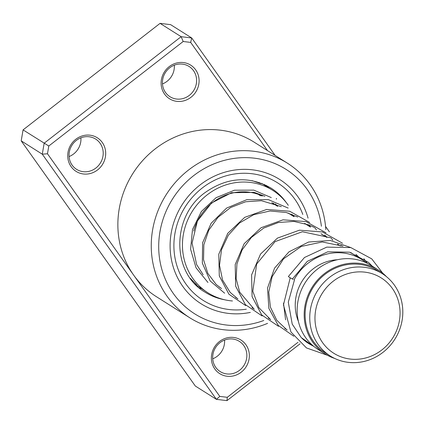 <?xml version="1.0" encoding="UTF-8"?>
<svg xmlns="http://www.w3.org/2000/svg" width="424" height="424" viewBox="0 0 424 424"><rect width="100%" height="100%" fill="white"/><g stroke="black" fill="none" stroke-linecap="round" stroke-linejoin="round"><path stroke-width="0.64" d="M397.368 328.483A44.52 41.727 122.3 0 0 372.399 273.798A44.52 41.727 122.3 0 0 317.656 302.715A44.52 41.727 122.3 0 0 342.629 357.4A44.52 41.727 122.3 0 0 397.368 328.483M399.874 328.913A48.691 45.638 122.3 0 0 382.289 273.655A48.691 45.638 122.3 0 0 312.689 300.733A48.691 45.638 122.3 0 0 330.275 355.99A48.691 45.638 122.3 0 0 399.874 328.913M382.289 273.655L377.662 270.735A48.691 45.638 122.3 0 0 308.062 297.807A48.691 45.638 122.3 0 0 325.648 353.07L330.275 355.99M366.288 262.79A49.688 46.571 122.3 0 0 361.794 259.536A49.688 46.571 122.3 0 0 294.071 279.761M337.313 259.748A43.725 40.985 122.3 0 0 297.871 289.995A43.725 40.985 122.3 0 0 298.395 321.35M386.444 276.644A49.688 46.571 122.3 0 0 378.192 269.892L371.164 265.456A49.688 46.571 122.3 0 0 300.144 293.079A49.688 46.571 122.3 0 0 318.09 349.466L325.118 353.908A49.688 46.571 122.3 0 0 334.759 358.46M378.192 269.892A49.688 46.571 122.3 0 0 307.177 297.521A49.688 46.571 122.3 0 0 325.118 353.908M301.824 338.156A49.688 46.571 122.3 0 0 308.72 343.546A49.688 46.571 122.3 0 0 313.59 346.212M261.746 183.401L272.749 190.35A60.616 56.816 -57.7 0 1 288.288 205.317M232.479 300.976A60.616 56.816 -57.7 0 1 207.999 292.851L195.983 284.917M252.137 180.666L260.93 183.634L259.181 182.643M195.252 283.953L196.895 285.103L190.429 278.436M193.715 231.075A50.679 47.504 -57.7 0 1 195.003 226.935A50.679 47.504 -57.7 0 1 262.387 195.999M207.999 292.851A60.616 56.816 -57.7 0 1 186.104 224.058A60.616 56.816 -57.7 0 1 272.749 190.35M273.279 203.149A50.679 47.504 -57.7 0 1 274.821 204.591M190.986 97.276A19.875 18.63 -57.7 0 1 164.538 94.059A19.875 18.63 -57.7 0 1 169.218 66.632A19.875 18.63 -57.7 0 1 195.671 69.849A19.875 18.63 -57.7 0 1 190.986 97.276M169.722 67.792A17.887 16.764 122.3 0 0 169.966 96.704A17.887 16.764 122.3 0 0 189.311 95.373A17.887 16.764 122.3 0 0 189.072 66.462A17.887 16.764 122.3 0 0 169.722 67.792M97.594 169.907A19.875 18.63 -57.7 0 1 71.142 166.69A19.875 18.63 -57.7 0 1 75.827 139.263A19.875 18.63 -57.7 0 1 102.274 142.48A19.875 18.63 -57.7 0 1 97.594 169.907M76.331 140.423A17.887 16.764 122.3 0 0 76.569 169.335A17.887 16.764 122.3 0 0 95.919 168.005A17.887 16.764 122.3 0 0 95.676 139.093A17.887 16.764 122.3 0 0 76.331 140.423M241.24 372.171A19.875 18.63 -57.7 0 1 214.788 368.949A19.875 18.63 -57.7 0 1 219.473 341.521A19.875 18.63 -57.7 0 1 245.92 344.744A19.875 18.63 -57.7 0 1 241.24 372.171M219.977 342.687A17.887 16.764 122.3 0 0 220.215 371.599A17.887 16.764 122.3 0 0 239.565 370.269A17.887 16.764 122.3 0 0 239.322 341.352A17.887 16.764 122.3 0 0 219.977 342.687M174.306 65.19A17.887 16.764 -57.7 0 1 167.056 81.313A17.887 16.764 -57.7 0 1 162.472 83.92M80.915 137.816A17.887 16.764 -57.7 0 1 73.659 153.944A17.887 16.764 -57.7 0 1 69.08 156.551M224.556 340.08A17.887 16.764 -57.7 0 1 217.305 356.208A17.887 16.764 -57.7 0 1 212.726 358.81M322.007 234.398A85.463 80.104 122.3 0 0 321.996 234.075M321.397 226.236A85.463 80.104 122.3 0 0 193.577 175.711A85.463 80.104 122.3 0 0 166.849 282.511A85.463 80.104 122.3 0 0 263.781 320.502M267.581 323.353A91.425 85.69 -57.7 0 1 189.788 317.783A91.425 85.69 -57.7 0 1 188.558 170.003A91.425 85.69 -57.7 0 1 287.44 163.198A91.425 85.69 -57.7 0 1 325.807 229.617M325.971 236.29A91.425 85.69 -57.7 0 1 325.966 236.899M200.107 184.906A73.538 68.927 122.3 0 0 201.098 303.769A73.538 68.927 122.3 0 0 250.324 312.403A73.538 68.927 122.3 0 1 201.098 303.769A73.538 68.927 122.3 0 1 200.107 184.906A73.538 68.927 122.3 0 1 279.644 179.432A73.538 68.927 122.3 0 0 200.107 184.906M287.44 163.198L254.056 142.109A91.425 85.69 122.3 0 0 155.168 148.914A91.425 85.69 122.3 0 0 133.629 275.081L219.786 396.398L227.264 397.309L297.961 342.327M267.523 150.615L190.673 42.405L183.195 41.494L48.797 146.01L47.472 153.769L133.629 275.081A91.425 85.69 122.3 0 0 156.403 296.694L189.788 317.783M47.472 153.769L42.283 154.182L44.16 143.211L181.133 36.687L160.049 23.368L23.071 129.887L21.2 140.858L195.316 386.026L216.399 399.35L42.283 154.182L21.2 140.858M48.797 146.01L23.071 129.887M300.028 343.827L226.978 400.632L216.399 399.35L219.786 396.398M183.195 41.494L181.133 36.687L191.712 37.975L170.628 24.65L160.049 23.368M190.673 42.405L191.712 37.975L275.118 155.412M325.553 226.427L329.395 231.838M338.326 244.41L338.707 244.95M309.865 226.729A73.538 68.927 122.3 0 0 309.774 226.13A73.538 68.927 122.3 0 1 309.865 226.729M308.057 218.153A73.538 68.927 122.3 0 0 279.644 179.432A73.538 68.927 122.3 0 1 308.057 218.153M226.978 400.632L227.264 397.309M372.166 266.087L368.536 262.403L349.599 252.19L327.71 251.808L307.294 261.354L292.481 278.897M293.037 279.347L290.223 277.8L293.037 279.347M290.18 277.879L288.357 276.528L304.474 257.501L326.766 247.128L350.839 247.584L371.731 258.857L382.745 273.199M276.437 198.395L276.353 199.174M246.307 309.202A69.562 65.201 -57.7 0 1 177.921 268.731A69.562 65.201 -57.7 0 1 202.285 187.97A69.562 65.201 -57.7 0 1 302.81 214.449M305.423 223.655A69.562 65.201 -57.7 0 1 305.487 223.962M286.211 202.492A61.613 57.749 122.3 0 0 270.936 188.033C248.983 175.621 226.946 177.2 204.819 192.766C171.121 216.987 171.725 273.257 205.121 292.21A61.613 57.749 122.3 0 0 224.747 299.789M271.296 197.584L253.791 190.143L234.446 190.212L216.092 197.679L201.405 211.449L192.491 229.517L190.614 249.264L196.042 267.814L207.961 282.49M283.481 303.134L285.596 319.823M367.343 263.299L363.845 258.688M350.733 247.558L330.338 240.477L308.614 242.024L288.988 251.824L274.545 268.138L267.512 288.14L268.869 308.391L278.224 325.415L293.837 336.264M342.475 243.212L322.479 231.954L299.445 230.179L277.492 238.087L260.548 254.045L251.591 274.922L252.089 296.636L261.74 314.958L278.51 326.305M332.872 240.249L331.118 238.055M326.072 232.85L306.075 221.593L283.041 219.818L261.089 227.725L244.144 243.689L235.193 264.56L235.691 286.274L245.342 304.602L262.112 315.944M316.474 229.888L314.709 227.688M309.679 222.494L289.682 211.232L266.648 209.456L244.696 217.364L227.752 233.322L218.789 254.199L219.293 275.913L228.944 294.235L245.708 305.582M288.15 208.067L268.413 199.646L246.784 199.683L226.639 208.062L211.126 223.289L202.619 242.751L202.343 263.129L210.172 280.964L224.635 293.201M258.995 194.595L261.046 195.888M271.795 202.677L277.45 206.255M288.193 213.039L293.853 216.616M304.586 223.395L310.251 226.973M321 233.762L326.65 237.334M337.398 244.123L340.361 245.994M350.595 252.46L361.794 259.536M219.182 286.984L221.312 288.331M235.574 297.341L237.716 298.697M252.01 307.723L254.119 309.054M268.371 318.058L270.512 319.41M284.785 328.43L286.916 329.777M306.329 342.041L308.72 343.546M259.642 183.301A5.963 5.963 0 0 0 258.995 182.421M194.966 283.873A5.963 5.963 0 0 0 196.042 284.085M268.27 187.525A5.963 5.963 0 0 0 266.373 185.452M264.846 184.721A5.963 5.963 0 0 0 263.304 184.445M258.704 194.489A5.963 5.963 0 0 0 259.864 195.448M199.582 288.188A5.963 5.963 0 0 0 201.061 288.468M203.17 274.731L196.63 264.608L192.077 243.074L197.414 221.01L211.518 203.017L231.546 192.719L254.188 192.369L264.873 196.291M360.23 258.545L355.943 254.347M343.037 246.19L322.245 241.961L301.273 246.445L283.539 258.82L272.113 276.697L268.763 292.094L270.417 307.172L276.777 320.263L287.069 330.031M341.818 246.084L341.103 245.395M330.566 237.753L302.37 231.743L275.049 241.638L256.684 263.993L252.81 291.246L258.836 307.633L270.666 319.67M326.999 237.361L324.689 235.029M314.179 227.391L308.852 224.895L293.896 221.402L278.356 222.505L263.749 228.064L251.342 237.482L242.146 249.847L236.931 264.025L236.131 278.658L239.714 292.189L254.268 309.308M310.601 226.999L308.29 224.672M297.77 217.035L286.317 212.514L270.024 210.993L253.791 214.655L239.438 223.051L228.345 235.188L221.503 249.763L219.526 265.281L222.563 280.052L230.137 292.337L237.869 298.952M294.203 216.643L291.892 214.306M281.361 206.668L261.444 200.711L245.613 201.771L230.577 207.553L217.92 217.395L208.762 230.237L203.838 244.807L203.541 259.695L207.845 273.406L216.166 284.456L221.466 288.585M277.667 206.271L275.277 203.87M314.29 346.774L301.236 337.562L292.226 324.137L288.294 302.169L294.447 280.004M327.445 355.28L306.457 347.924L290.938 331.992L283.46 304.877L290.223 277.8"/></g></svg>
